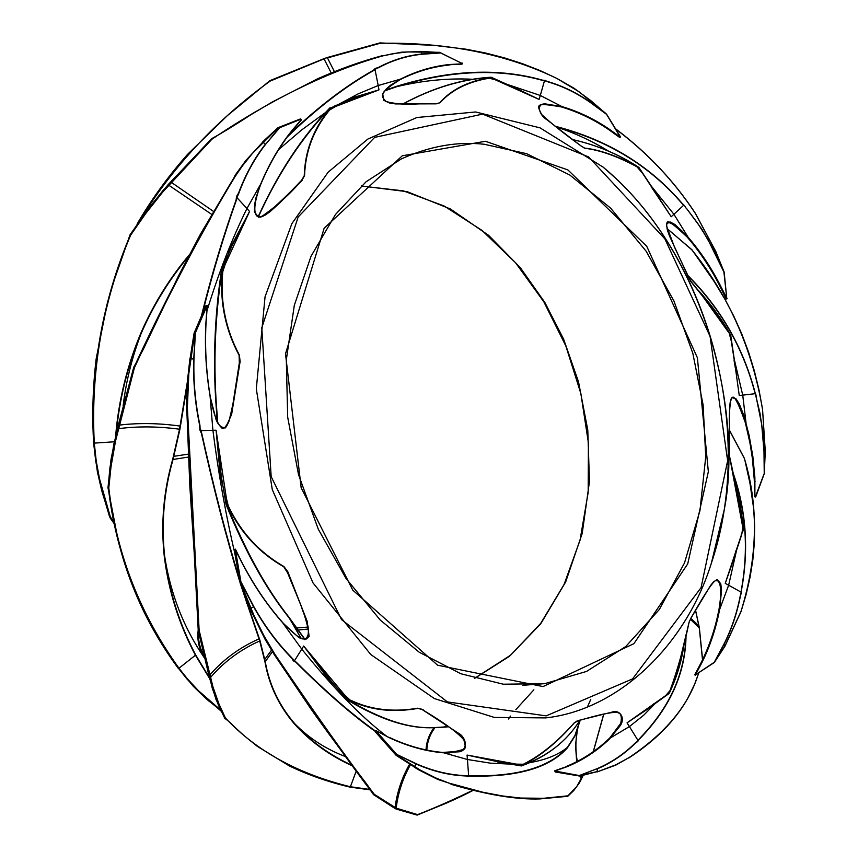 <?xml version="1.0" encoding="UTF-8"?>
<svg xmlns="http://www.w3.org/2000/svg" width="858" height="858" viewBox="0 0 858 858"><rect width="100%" height="100%" fill="white"/><g stroke="black" fill="none" stroke-linecap="round" stroke-linejoin="round"><path stroke-width="1.29" d="M417.299 815.057L396.203 809.083M373.348 794.487L374.227 794.272L373.305 794.122C347.522 760.295 314.511 713.695 274.281 654.322M472.715 790.347C451.973 800.353 433.601 808.45 417.589 814.617L396.171 808.15L374.227 794.272C348.316 760.413 315.154 713.684 274.753 654.064L263.738 635.36L253.936 615.368L241.066 583.858L241.034 582.496L253.603 606.756C264.371 625.975 276.855 642.867 291.066 657.453L296.3 662.666C326.072 692.385 352.477 715.347 375.514 731.574M373.638 794.69L395.613 808.601L417.117 815.1L396.332 809.115L373.638 794.69M198.23 630.126L199.131 630.298L198.209 630.072L186.872 411.701L189.854 486.486L198.101 612.312L198.219 630.244L209.255 676.941M224.667 718.253L225.461 718.049L224.56 717.932M224.764 718.296L218.372 705.008L212.344 688.47L198.37 630.415L212.119 686.732L218.275 704.279L224.764 718.296M582.99 775.428L576.748 786.539L567.932 795.827L543.693 798.283L520.624 798.047L502.885 796.01L483.429 792.374L448.809 783.054L435.66 777.927L419.97 769.916L396.728 755.061L396.117 754.096L416.098 763.985C432.421 771.181 448.691 775.16 464.897 775.932L470.785 776.072C517.546 777.176 549.774 767.728 567.492 747.758L574.957 735.971L580.212 720.237M133.902 367.439L133.934 367.439C166.238 297.672 199.796 234.084 234.609 176.662L200.429 234.18L178.325 276.297L142.996 349.914L133.719 367.299L117.589 427.874M108.001 487.784L108.784 487.923L108.065 487.601M108.054 487.816L109.963 467.567L113.975 443.532L133.698 367.546L114.747 441.033L110.296 466.462L108.054 487.816M695.559 610.488L699.259 627.627L702.509 659.92M130.255 235.006L144.476 213.889L162.913 190.658L211.433 138.814L211.915 139.221L211.604 138.696C221.289 133.483 234.62 125.343 251.587 114.307L272.104 102.102L317.492 78.818C339.929 68.919 361.647 61.175 382.668 55.577L382.464 55.952M168.189 184.567L211.604 138.921M130.03 234.856L145.495 212.72L162.28 191.591L211.443 138.814M729.418 430.255L744.401 458.504C758.837 506.413 757.7 557.4 740.98 611.475L724.978 645.967L714.328 662.14L724.077 644.283C731.531 629.472 736.958 613.459 740.368 596.235L741.097 593.597M269.948 81.167L327.295 57.507L380.04 43.05M140.38 219.498C173.295 166.077 216.538 119.938 270.109 81.092L269.83 80.877M669.583 230.673L691.805 249.796C728.753 295.602 752.337 348.874 762.569 409.588L765.25 451.619L764.231 473.348L764.124 451.233L762.805 432.11L759.941 413.052L754.793 391.559C742.717 346.589 720.334 307.829 687.655 275.289M615.722 129.054C647.511 152.917 674.056 181.038 695.366 213.438L715.561 251.04L724.077 271.911M726.769 298.348L724.141 272.04L715.593 251.008L714.746 251.93L701.769 229.043L686.421 208.312L697.511 223.016L707.528 238.728L723.916 272.029L726.812 298.756L726.254 298.992M685.006 206.37L686.325 208.483M684.352 205.555L682.217 203.775L684.298 205.834M608.483 151.105C592.02 140.959 574.42 132.829 555.673 126.716C607.453 140.026 649.645 165.723 682.217 203.775M684.298 205.416L682.314 203.593C649.72 165.455 607.464 139.715 555.566 126.351L555.04 126.223M720.259 285.339L719.626 285.575L726.168 298.992L727.08 298.756L720.259 285.339C711.314 267.782 700.611 251.748 688.137 237.237L674.946 224.528L670.119 221.954L666.43 223.895L667.331 229.976L669.53 236.057L688.459 277.123M719.68 285.585L726.2 298.938M687.655 237.559C700.074 252.037 710.735 268.028 719.648 285.521L719.626 285.575C710.692 268.05 700.01 252.037 687.58 237.537L687.344 237.194M667.406 222.083C674.785 224.27 681.402 229.279 687.269 237.098L687.269 237.183C663.266 214.361 667.696 222.662 666.548 225.954L674.57 247.319L690.647 281.327M690.894 281.692C703.238 295.935 715.904 312.945 728.882 332.722L702.391 295.903L690.819 281.542M734.083 360.66L736.668 375.622L730.802 335.81M729.075 332.55L731.306 341.216L730.802 335.349C720.849 317.471 708.719 301.083 694.422 286.197C708.644 300.986 720.763 317.374 730.802 335.371L730.919 335.692M572.887 139.65C596.782 145.066 618.8 154.343 638.92 167.492L638.813 167.417M639.199 167.793L636.336 166.087C616.859 155.813 599.678 149.828 584.791 148.123L584.952 148.284C599.796 150.075 616.913 156.124 636.282 166.42L639.146 168.114L671.203 216.731L653.485 189.575M580.995 145.935L584.952 148.284M584.416 148.005L583.676 147.726M608.837 129.558L619.755 137.494L620.302 137.108L609.191 129.161C594.337 119.047 578.592 111.519 561.958 106.585L545.538 103.936C535.671 103.282 539.017 115.004 546.921 119.766L581.123 146.032M561.765 106.928C578.26 111.872 593.865 119.359 608.601 129.397L609.191 129.161M619.894 136.422L606.402 114.071M687.901 275.858C720.345 308.279 742.588 346.868 754.632 391.602L755.812 394.476M754.632 391.602L756.155 395.988M755.651 394.594L756.552 397.973L755.834 394.444M756.391 398.015L761.7 424.474L763.985 451.211L765.293 451.673L762.569 409.588M763.985 451.211L764.231 473.348M755.49 496.567L764.253 473.434M139.715 220.431L138.31 222.436M331.188 72.898L323.927 58.676L327.295 57.507L269.83 80.695L227.338 115.658L187.537 154.397C169.251 175.064 153.153 197.05 139.243 220.377L137.033 224.281M334.384 71.6L327.477 57.915L380.115 43.275C446.9 42.117 505.834 53.85 556.906 78.453L578.828 91.613L605.716 113.342M556.906 78.453L540.09 70.56L522.597 63.728L504.375 57.861L485.478 52.992L465.948 49.196L434.352 45.377L379.933 42.911L327.306 57.507M605.866 113.471L590.283 102.434C576.951 93.114 562.912 86.283 548.155 81.928L545.205 80.513L548.155 81.928M606.638 114.286L590.304 100.182L590.325 102.241C576.984 92.911 562.923 86.057 548.144 81.671L545.334 80.92M545.055 80.341L542.706 80.202C499.109 67.825 450.525 69.82 396.975 86.186L385.574 90.144M385.06 90.755L397.115 86.561C450.611 70.184 499.142 68.147 542.717 80.459M745.87 422.2L745.237 422.372C732.914 387.537 732.335 399.335 731.799 398.08C730.426 397.104 728.925 414.907 729.386 423.455L729.354 451.48L729.579 408.247L730.169 402.445L731.917 397.576L736.078 398.873L739.36 404.139L744.058 416.033L749.077 435.178L752.831 456.241L754.879 477.456L754.89 496.728M755.083 481.692L754.396 481.788L754.793 496.761M755.512 393.65L742.728 395.141L745.999 422.672L745.366 422.855L749.345 439.511L752.198 456.349L754.45 481.735M764.285 473.573L755.683 496.986L754.74 496.803L754.203 477.552L752.713 460.607L750.128 443.725L745.388 422.801M729.354 451.405L729.611 456.703M729.643 456.885L743.189 529.536L743.071 525.9L736.7 489.392L729.632 456.799M736.089 550.321L732.174 563.695L725.235 583.343L743.114 529.74M743.478 529.354L735.799 485.403L740.122 504.096L742.899 523.005L743.446 529.933L741.28 534.673M402.938 104.054C432.303 88.149 461.625 79.247 490.926 77.349L490.551 77.37M491.334 77.52L488.202 77.949C467.213 81.703 451.094 89.929 439.832 102.638L440.079 102.745C451.351 90.165 467.428 82.025 488.331 78.346L491.462 77.906L491.409 77.338L495.634 79.966L539.071 99.421L508.612 85.253M435.671 103.839L440.079 102.745M399.914 79.419L400.289 79.569C378.989 92.911 380.223 95.42 386.1 101.598C405.62 106.242 413.438 103.196 435.896 103.679L438.856 103.132L436.743 103.818M437.719 103.475L438.61 103.228M461.786 63.878L449.667 64.5C432.947 66.205 416.656 71.021 400.804 78.968L390.669 85.124L386.261 88.975L382.754 93.93L383.687 100.247L389.478 102.992L395.538 103.925L436.1 103.839M461.132 63.02L462.162 63.042L462.065 64.114M110.575 517.76L99.485 478.667L96.214 460.971L94.294 443.082C90.54 371.085 102.638 301.791 130.588 235.221L146.01 213.116L162.763 192.031L211.915 139.221C272.093 98.756 329.129 70.957 383 55.813L393.758 53.528L407.314 51.93L439.596 52.327L462.355 63.621L439.875 52.542M732.979 473.176C745.967 510.317 748.755 549.184 741.355 589.8L741.516 589.907C749.055 548.734 746.106 509.352 732.668 471.782M741.355 589.8L741.205 593.017M741.001 592.878L740.207 596.138L741.248 593.082M740.207 596.138C736.818 613.341 731.402 629.332 723.948 644.133L724.817 646.246M723.948 644.133L714.328 662.14M714.306 662.494L695.484 674.828L714.317 662.237M109.749 516.87L110.081 517.556M114.296 522.543L110.221 516.731L109.609 516.881L102.488 492.76M114.243 441.784L93.64 443.157L95.721 461.046L98.992 478.753L102.338 492.782L110.178 517.996M130.266 235.156C102.209 301.705 90.058 370.999 93.79 443.028M439.811 52.531L422.072 54L420.645 51.383L439.339 52.499M440.819 52.939L422.136 54.236C407.014 55.759 392.481 60.253 378.539 67.728L375.439 68.619L378.539 67.728M422.136 54.236L422.072 54C406.917 55.523 392.363 60.006 378.399 67.471L375.193 68.468L373.477 70.613L375.793 69.005M375.193 68.468L373.316 70.345C345.699 85.8 317.578 107.271 288.953 134.76M287.258 137.001C316.473 108.591 345.216 86.465 373.477 70.613M116.291 432.775C119.53 398.241 127.863 365.036 141.28 333.183C153.421 305.244 169.198 279.611 188.588 256.295M189.457 254.633C169.509 278.346 153.314 304.472 140.894 333.022C127.145 365.744 118.736 399.828 115.691 435.306M719.712 609.073L719.036 609.094C721.321 595.538 721.203 586.164 718.682 580.973L715.347 580.63C711.808 583.108 703.742 595.495 691.151 617.792L710.563 585.467L713.674 581.703L717.46 579.59L720.784 583.869L721.546 590.379L719.615 609.534C715.98 628.442 710.081 646.138 701.919 662.601L695.484 674.828L694.819 674.892M701.919 662.601L701.243 662.483L694.969 674.624M741.269 592.245L728.646 585.22L719.615 609.534L718.983 609.652C715.347 628.442 709.48 646.031 701.394 662.408M695.624 675.385L694.808 674.699L701.243 662.483C709.394 646.063 715.304 628.431 718.95 609.566L719.004 609.502M716.43 579.751C724.109 584.781 720.141 600.493 719.101 609.041M691.183 617.653L689.006 622.458L691.055 617.867M684.491 641.452L689.038 622.479C683.933 647.082 677.691 669.519 670.291 689.768L674.173 680.437L678.356 666.88L689.21 621.793M654.343 703.356L646.331 709.941L627.037 722.844L669.176 693.135M669.186 693.253L669.294 693.167C677.048 676.941 682.11 659.716 684.48 641.527C682.11 659.673 677.059 676.855 669.315 693.06M329.858 108.129C301.619 137.494 277.713 173.734 258.119 216.817C278.046 173.091 301.962 136.776 329.88 107.872L329.858 108.129M258.355 216.859C278.013 173.702 301.984 137.398 330.276 107.958L329.998 107.84M330.276 107.958L334.373 106.456M330.748 107.893L328.421 110.714C313.052 129.869 304.998 151.544 304.247 175.718L304.547 175.708C305.362 151.641 313.427 130.084 328.753 111.036L331.059 108.205L378.979 89.886L354.826 97.061L344.734 102.038M260.864 217.053C276.179 206.564 289.779 194.369 301.662 180.448L304.547 175.708M260.467 184.298L260.811 184.245C248.552 216.527 257.379 222.233 267.138 213.267C277.402 204.762 288.931 193.726 301.694 180.169L304.247 175.718L301.898 180.137M301.19 119.745L291.999 130.502C279.708 145.753 269.358 163.438 260.939 183.537L256.102 197.361L254.622 204.461L254.44 211.894L258.515 217.246L264.618 215.465L269.959 211.765L279.644 203.056L302.155 180.266M299.85 119.594L279.719 127.713L278.174 127.681M685.853 635.424C685.381 672.919 669.894 707.357 639.382 738.749L639.5 738.995C670.345 707.303 685.864 672.511 686.046 634.609M639.382 738.749L637.751 741.473L635.446 743.157L637.751 741.473M637.623 740.926L635.446 743.157C624.141 754.279 611.4 762.859 597.222 768.897L597.275 771.589L579.375 775.503L597.168 768.65L579.375 775.503M635.338 742.91C624.056 754.043 611.336 762.623 597.168 768.65M555.405 771.674L555.298 771.085L580.158 775.729M628.903 757.668L615.915 764.789L597.039 771.953L615.733 765.143L628.903 757.668C665.679 733.247 688.877 705.158 698.498 673.401M209.888 701.672L220.785 710.617M220.452 709.898L198.359 690.615L187.301 678.721L179.097 668.393C139.918 613.92 116.484 553.764 108.784 487.923L111.025 466.613L115.476 441.248L134.406 367.782C166.699 297.801 200.279 234.03 235.135 176.469L242.492 165.755L252.424 153.41L277.949 128.099M178.711 668.629L186.872 678.882L197.887 690.701L220.978 711.014M108.376 488.052C115.969 553.893 139.361 614.006 178.539 668.403L193.264 686.25L204.815 697.5L209.62 701.705L210.156 701.426M278.485 127.863L279.719 127.713L265.648 144.273C254.676 158.322 245.731 174.635 238.824 193.2L236.84 196.503L237.366 196.675L238.824 193.2M277.971 127.713L262.462 142.053L265.465 144.08C254.472 158.151 245.506 174.474 238.567 193.05L236.518 196.471L236.4 200.075L237.366 196.675M202.273 314.06C212.387 273.638 223.756 235.639 236.4 200.075M236.518 196.471L236.122 199.935C223.187 236.186 211.594 274.946 201.351 316.216M209.234 677.37L195.71 654.997C179.311 623.959 168.962 591.044 164.65 556.263C161.143 523.487 163.932 491.248 173.016 459.545L179.923 429.204L187.216 384.802M187.462 381.231L179.537 429.225L172.651 459.523C163.546 491.28 160.757 523.573 164.275 556.402C168.608 591.226 178.99 624.174 195.431 655.212L209.449 678.249M578.067 720.591L612.119 712.097C618.779 709.255 626.05 717.095 620.248 725.686L609.416 739.06C597.039 750.889 583 760.07 567.31 766.58L554.633 771.095M612.419 712.065C619.926 710.735 622.683 714.521 620.699 723.423L609.352 738.534M578.603 720.43L574.27 722.94L576.823 721.106M574.249 722.811C557.711 741.559 541.001 755.233 524.12 763.824L521.417 765.497L524.195 764.264C541.076 755.587 557.764 741.816 574.27 722.94L574.763 722.522M198.305 630.619C197.715 639.971 199.721 648.659 204.301 656.67M204.183 657.593C198.884 648.862 196.9 639.521 198.262 629.568M502.38 762.515L467.063 755.061L521.342 765.057L520.935 765.69M521.353 765.926L515.958 765.025M579.89 720.323C566.838 741.237 547.404 756.348 521.589 765.668M590.754 699.42L587.462 706.863M216.924 415.873L216.924 415.83C212.612 367.857 214.2 319.079 221.696 269.498L221.621 269.433C214.178 318.329 212.612 367.127 216.924 415.851L217.267 415.98C213.009 367.964 214.639 319.122 222.158 269.433L221.675 269.412M217.718 422.758L217.267 415.98M222.158 269.433L222.962 269.176L221.739 269.069M222.533 269.101L222.179 273.498C219.787 302.402 225.429 329.665 239.114 355.298L239.382 355.148C225.804 329.547 220.216 302.359 222.619 273.563L222.962 269.176L249.56 211.476L229.311 249.635L228.754 253.228M223.466 428.635L226.887 425.74L228.989 421.299L231.746 411.593L239.543 361.561L240.122 361.529L239.382 355.148M239.328 363.009L239.114 355.298L239.618 361.518M207.186 305.587L205.866 323.466C204.644 347.565 206.049 371.846 210.092 396.31L216.077 419.659C218.114 425.021 221.289 427.756 225.611 427.863L231.628 414.414L240.122 361.529M205.738 306.413L207.207 305.405L195.678 332.11L194.187 333.119M580.019 720.291L574.892 735.617L567.417 747.372C549.742 767.331 517.535 776.801 470.806 775.761L467.91 776.737L468.06 775.964L464.918 775.621L467.91 776.737M470.806 775.761L468.06 775.964M464.918 775.621C448.723 774.881 432.486 770.913 416.184 763.727L414.221 767.149L419.423 770.237L437.773 779.429L451.437 783.901M416.184 763.727L396.117 754.096M395.688 754.611L375.547 732.11L376.019 730.941L396.214 753.839L395.774 754.986L396.728 755.061M396.471 755.33L414.135 766.837L396.16 755.362L375.547 732.11L375.75 731.155M370.538 789.564L350.407 786.754C298.123 773.991 256.478 751.093 225.461 718.049L218.994 704.075L212.859 686.572L199.131 630.298L187.366 407.775L188.814 373.595L194.766 333.151L194.09 333.172L190.058 358.687M603.721 714.006L593.264 751.694M194.766 333.151L195.431 332.057L193.736 358.987L189.897 358.751L188.256 373.713L186.98 392.567L186.872 411.647M195.431 332.057L193.983 359.019C193.307 381.038 195.292 403.121 199.935 425.268L200.161 429.74L199.935 425.268M193.983 359.019L193.736 358.987C193.061 381.027 195.034 403.142 199.657 425.332L199.85 429.869L201.737 433.344L200.686 429.568M199.85 429.869L201.448 433.419C213.578 488.588 226.469 538.363 240.122 582.732M352.606 765.583C329.601 755.104 310.264 741.087 294.605 723.53C279.14 705.49 269.358 684.899 265.272 661.754L260.028 640.69L243.382 591.848M239.575 579.633C226.233 535.939 213.631 487.172 201.737 433.344M241.141 586.025L259.727 640.947L264.993 661.99C269.09 685.177 278.893 705.812 294.391 723.895C310.231 741.623 329.804 755.726 353.088 766.215M442.9 752.766L442.621 752.434C469.272 750.857 465.894 750.149 463.931 739.961C457.604 732.475 443.843 722.436 422.651 709.866L458.44 733.215C466.055 737.097 468.961 750.214 459.277 751.79L442.471 752.723C424.967 751.104 407.282 746.117 389.425 737.751L375.922 730.598L388.953 737.537M422.887 709.866L455.04 731.07C459.931 734.823 469.187 742.256 463.288 749.527L448.916 753.067M423.155 709.641L420.173 708.794M417.943 708.172C393.146 712.408 370.838 709.802 351.008 700.375L347.683 699.259L350.847 700.836C370.72 710.242 393.071 712.762 417.889 708.397L421.728 709.362M331.799 681.981L303.668 646.031L347.844 698.809L346.997 699.656L347.683 699.259M448.723 726.715L435.317 727.52C410.617 729.203 381.424 719.916 347.747 699.667M297.898 629.911L304.472 639.103M304.869 639.189L288.696 616.891C266.077 588.234 245.399 550.75 226.673 504.44L226.094 504.504C244.519 550.182 265.24 587.612 288.256 616.805L288.224 616.752C265.562 588.127 244.873 550.718 226.169 504.547M296.536 628.035L304.536 639.178M288.299 616.848L296.493 627.981L307.85 627.08M226.673 504.44L227.198 503.71L226.019 504.236M226.834 503.957L228.764 507.915C241.098 533.247 259.427 552.874 283.751 566.795L283.923 566.548C259.695 552.563 241.43 532.936 229.14 507.657L227.198 503.71L216.087 430.212L220.721 479.676L222.748 484.834M287.634 572.865L283.751 566.795L287.205 571.803L287.795 571.675L283.923 566.548M282.968 623.112L283.183 623.133C293.028 633.14 299.421 638.341 302.359 638.738C305.77 638.524 308.215 642.202 308.397 630.18C304.107 610.242 298.487 600.225 287.205 571.803L286.39 570.205M234.942 549.259L243.543 565.744C254.933 587.172 268.028 606.231 282.818 622.94L298.348 637.108C302.359 639.811 305.941 639.575 309.116 636.4L307.132 621.224L287.795 571.675M287.28 571.825L301.265 606.231C304.043 616.162 313.846 632.807 304.751 639.65M240.315 582.968L234.266 550.396L235.296 549.292L241.034 582.496M375.707 731.209C352.681 715.014 326.276 692.084 296.471 662.408L293.35 660.875L293.897 660.167L291.237 657.207L293.35 660.875M296.471 662.408L293.897 660.167M291.237 657.207C277.037 642.663 264.564 625.793 253.807 606.606L250.236 608.654L251.716 612.119L264.79 638.77L274.056 654.289L274.753 654.064M253.807 606.606L241.248 582.367L240.261 583.494L241.066 583.858M240.519 584.03L250.322 608.536L240.379 584.019L234.266 550.386L235.403 549.152L243.543 565.744M250.386 608.676L261.443 632.196L274.056 654.289L310.907 708.901C325.536 729.772 344.723 755.351 350.268 762.526C363.717 780.34 369.466 786.84 373.294 794.401L373.455 794.605M294.24 661.121L301.759 649.141C333.644 688.556 361.84 717.503 386.368 736.003M426.051 749.924C426.447 741.752 429.129 734.319 434.073 727.627M282.614 622.694L301.759 649.141L303.668 646.031L330.759 682.442L333.472 684.03M426.834 750.085C427.23 741.827 429.944 734.341 434.985 727.616M342.975 694.808L347.04 699.538M331.81 681.981L347.222 699.849C380.491 719.937 409.77 729.193 435.049 727.616L435.317 727.52M468.683 776.372L467.438 759.491L490.25 763.137L511.046 764.146M530.362 762.515C546.138 759.77 558.494 754.718 567.417 747.372L567.492 747.758M389.425 737.751L389.307 737.419C407.121 745.763 424.742 750.761 442.192 752.391L467.438 759.491L467.063 755.061L502.359 762.719M638.18 740.722L629.418 726.576L643.725 715.197L656.016 702.691M684.083 644.347L684.673 640.647M567.31 766.58L566.838 766.248C582.475 759.77 596.471 750.632 608.826 738.867L629.418 726.576L627.037 722.844L653.174 704.815M735.37 553.689L725.235 583.343L728.646 585.22L736.808 549.195M734.888 364.071L739.253 395.495L742.728 395.141L733.944 357.958M697.318 289.253L690.25 280.609M683.837 205.073L673.916 214.286L650.3 184.878M296.525 628.013L298.316 629.997L308.226 629.053M209.084 675.128L209.835 674.989C223.219 659.545 239.597 647.511 258.977 638.888L259.277 638.62M209.706 677.713L210.446 677.573C223.82 661.904 240.251 649.699 259.727 640.947L260.028 640.69M349.807 786.754L350.407 786.754L356.424 770.548M118.565 424.882L119.283 425.118C138.653 422.79 158.891 423.112 180.008 426.072L180.394 426.061M117.664 428.442L118.383 428.678C137.87 426.158 158.258 426.34 179.537 429.225L179.923 429.204M116.645 431.66L111.025 459.395L107.969 487.709L118.104 540.272C129.633 586.936 149.753 629.718 178.485 668.618L195.71 654.997M170.678 181.917L213.331 211.304M168.147 184.781L211.594 214.318M698.841 625.804L690.84 618.339M699.334 627.959L690.358 619.261M581.359 779.214L581.917 777.734L581.198 775.814M577.295 761.421C575.235 749.871 575.461 738.556 577.981 727.466L577.917 727.144M567.814 796.245L573.723 790.561L579.214 783.172L581.316 779.289L580.298 776.007M576.683 761.743L575.525 745.098L577.541 728.485M395.613 808.601L396.171 808.15C398.08 792.738 402.82 778.281 410.414 764.778M394.508 808L395.066 807.55C397.072 792.138 401.898 777.702 409.556 764.242M445.506 726.973L447.554 725.911M444.015 727.101L446.921 725.493M544.573 80.448L540.293 95.442L504.912 83.655M472.222 79.247C447.962 78.067 422.93 80.502 397.115 86.561L396.975 86.186M374.914 69.058L378.196 85.521L358.172 93.865L337.805 104.805M324.882 112.966L301.63 129.966L278.668 149.571M141.27 333.183C132.153 356.842 126.094 381.102 123.112 405.952M236.669 197.361L246.943 208.505C231.714 239.436 218.34 273.691 206.842 311.282M173.563 456.37L188.256 454.15M216.656 411.969L216.677 420.624M172.651 459.523L188.385 457.089M164.661 556.263C170.581 594.283 183.923 628.303 204.697 658.333M217.213 421.761L217.213 420.184M222.179 273.498L225.279 264.028L224.12 263.76L222.007 268.801M231.274 247.447L224.303 263.642M200.493 430.652L212.902 430.266C218.447 473.605 225.729 514.543 234.76 553.067M264.596 659.695L271.471 650.203M298.155 636.679L299.925 636.443L300.858 638.148M289.607 618.618L299.925 636.443L292.417 622.415M245.42 597.007L246.632 603.281M264.993 661.99L272.415 651.715M294.691 723.637C309.009 738.255 326.061 749.281 345.849 756.724M228.764 507.915L226.104 497.157L224.882 497.404L226.062 504.021M221.568 477.917L224.935 497.361M301.008 638.213L300.429 636.561M736.421 373.991L731.316 341.259M221.418 477.08L216.087 430.212L212.902 430.266L210.092 396.31M506.939 85.049L519.422 89.929L539.071 99.421L540.293 95.442L561.958 106.585L561.164 106.885M231.789 246.257L249.56 211.476L246.943 208.505L260.725 184.041M732.174 563.695L732.56 562.494M651.533 187.248L671.203 216.731L673.916 214.286L688.137 237.237L687.269 237.183L687.826 236.872M331.402 681.649L330.759 682.442M229.311 249.635L230.255 249.785M220.721 479.676L221.804 479.29M345.989 101.823L353.121 98.584L378.979 89.886L378.196 85.521L400.418 79.161M117.525 428.11L116.709 431.424M615.54 128.764C647.404 152.681 674.023 180.877 695.398 213.363L715.54 251.008M724.045 271.954L714.639 252.027M636.336 166.087L641.687 172.297M561.014 106.714L561.55 106.456M561.432 106.832L561.561 107.003C578.142 111.937 593.843 119.455 608.654 129.558L619.755 137.494L620.463 136.819L606.627 114.286M765.25 451.726L764.296 473.573M590.165 100.182L574.034 88.235L556.628 78.314M606.552 114.35L590.283 102.434M732.164 563.706L741.709 534.62L743.071 525.9M488.202 77.949L495.002 79.655M400.429 79.333L400.686 79.376C416.505 71.471 432.732 66.677 449.399 64.993L449.667 64.5M449.109 64.758L462.054 64.114M102.971 492.631L102.338 492.782L101.405 489.307L97.383 471.739L93.64 443.157C91.978 414.832 92.836 386.604 96.214 358.483L107.336 303.121L114.425 279.536L130.008 234.835L149.56 207.089L168.211 184.556M383 55.813L401.608 52.166L420.388 51.598M665.132 696.181L670.506 690.036M328.421 110.714L335.296 106.649L334.641 105.995L352.617 98.809M596.685 771.75L579.901 776.082L555.212 771.964L554.836 770.731L566.655 766.612M628.442 757.968L628.764 758.011C655.383 740.658 674.999 720.849 687.623 698.594L694.422 684.716L698.669 673.283M235.135 176.469L234.524 176.362L236.315 173.606L245.796 160.543L262.462 142.428M279.536 127.52L265.648 144.273M609.716 738.77L608.751 739.113M578.399 720.699C599.367 714.521 612.387 711.786 617.438 712.515C622.222 713.974 627.359 719.733 609.126 738.577L609.051 738.824M515.69 764.725L516.43 764.135L524.195 764.264M209.384 677.455L215.98 699.377L224.785 718.361C230.534 722.372 231.563 724.549 244.348 735.874L257.293 746.331L289.586 766.065C308.365 775.031 328.507 782.046 350 787.108L370.795 789.95M187.441 411.615L186.722 411.679L186.636 400.171L187.763 377.391L194.09 333.172L205.823 305.77L207.346 305.512L206.006 323.563C204.783 347.619 206.177 371.857 210.199 396.289L210.296 396.889C213.513 413.631 217.213 423.831 221.385 427.499C223.123 430.105 225.729 427.649 229.215 420.141C233.537 403.099 236.98 383.569 239.543 361.561L239.65 359.963M442.385 752.52L441.838 752.659M330.008 680.051L342.825 694.787L343.811 694.122L350.847 700.836M243.458 565.583L243.629 565.594C254.998 586.99 268.061 606.038 282.829 622.726L283.183 623.348M723.82 511.69C742.256 425.429 712.784 258.548 603.142 167.138L540.025 127.853L475.611 111.969L416.849 117.525L367.889 139.05L328.11 172.201L291.859 223.659L265.058 296.75L256.306 388.867L272.286 489.607L313.02 582.904L370.785 654.536L434.309 698.541L494.272 717.427L545.742 717.899C618.822 709.823 685.971 645.087 711.357 563.213L723.82 511.69M474.635 678.367L509.523 656.263L540.744 623.787L565.647 582.014L582.196 533.462L589.457 481.585L587.784 430.03L578.517 381.853L563.599 339.092L544.776 302.348L520.195 267.503L488.652 235.382L450.493 209.02L407.175 191.677L361.261 185.961M546.16 715.872L447.404 701.919L341.527 619.594L271.182 476.651L261.787 327.82L298.155 217.01L374.678 137.366L482.604 114.125L588.609 156.928L664.907 238.921L710.07 336.325L727.638 460.735L701.083 587.623L632.571 678.893L546.16 715.872M485.467 141.28L402.273 155.791L324.152 228.217L285.5 353.775L301.147 487.687L352.756 590.132L437.644 665.218L543.06 686.572L633.89 643.672L687.719 563.91L708.343 471.685L697.393 357.765L646.76 246.332L567.889 169.927L485.467 141.28M544.798 683.654L503.346 684.212L460.875 673.766L419.197 652.219L380.276 620.087L346.042 578.496L318.307 529.236L298.509 474.581L287.687 417.192L286.315 359.877L294.294 305.416L311.014 256.295L335.403 214.575L366.055 181.789L401.415 158.88C429.686 146.171 457.271 141.291 484.18 144.251L526.673 153.689L569.851 175.053L610.671 208.172L646.117 251.19L673.884 300.868L692.835 353.324L703.12 404.965L705.737 456.799L699.946 510.671L684.491 562.977L659.298 609.534L625.761 646.514L586.518 671.439L544.798 683.654L522.683 685.306M695.613 610.403L699.356 627.788L702.595 659.738M744.519 458.58L749.978 483.344L753.667 508.558L754.632 525.407L754.375 542.481L752.852 559.727L750.106 577.037L746.149 594.369L741.012 611.625L724.989 646.149M729.418 430.105L744.508 458.569M667.031 228.56L691.923 249.732L714.221 281.606L724.753 298.959L733.772 316.109L741.741 333.88L748.605 352.198L754.375 370.978L759.04 390.143L762.623 409.62M688.481 277.134L690.862 281.585L702.38 295.892M660.306 199.678L638.888 167.417C618.95 154.354 596.932 145.088 572.833 139.607M561.143 106.875C536.733 102.821 535.767 103.507 541.763 114.597C551.093 123.316 564.21 133.762 581.091 145.957L584.491 148.037M755.555 393.768L755.823 394.498M323.927 58.676L269.83 80.695M729.375 451.447L729.654 456.831L736.625 489.039M491.409 77.338L490.744 77.22C461.819 79.011 432.475 87.956 402.681 104.054M714.317 662.494L724.978 646.171M301.694 180.169L303.099 178.282M301.544 119.745L292.031 130.856C279.772 146.064 269.433 163.696 261.014 183.741M277.971 127.703L300.6 118.865L301.566 119.723M578.367 720.709L574.656 722.608M198.38 630.962C197.951 640.132 199.882 648.519 204.172 656.113M521.396 765.915C546.718 756.895 566.098 741.88 579.547 720.849M450.986 784.276C487.044 794.83 516.634 799.72 539.768 798.927L567.32 796.353M581.917 778.034L583.15 775.396M603.828 713.985L593.35 751.629M435.103 727.605L444.197 727.144M444.272 727.134L445.688 727.016M445.752 727.016L448.788 726.769M288.267 616.816L296.514 628.002M533.88 689.821L515.83 709.641M510.553 716.076L508.429 719.015M395.034 808.472L373.487 794.626M395.088 808.504L396.149 809.051M473.058 790.433C457.561 798.53 441.731 805.147 441.377 805.179L417.471 814.961M646.557 709.759L668.972 693.586M614.296 177.027L603.142 167.138C708.29 254.193 756.434 430.384 711.357 563.213L723.584 512.365M110.167 517.985L114.65 524.345M474.549 678.346L510.553 655.222L540.722 623.38L564.092 584.437L580.04 540.186L588.18 492.406L588.416 442.932L580.855 393.522L565.83 345.935L543.833 301.812L515.583 262.784L481.96 230.373L444.101 205.984L403.335 190.862L361.207 186.014M519.412 89.94L491.441 77.359M231.767 246.332L221.761 269.026M221.45 477.187L226.008 504.204M303.164 637.258L304.504 639.178M515.926 765.014L497.844 762.001M660.499 199.957L659.352 198.241M329.847 679.868L330.384 680.48M353.121 98.584L350.321 99.743M646.331 709.941L647.458 709.094M499.056 762.194L497.619 761.99M517.438 89.071L519.337 89.897"/></g></svg>
